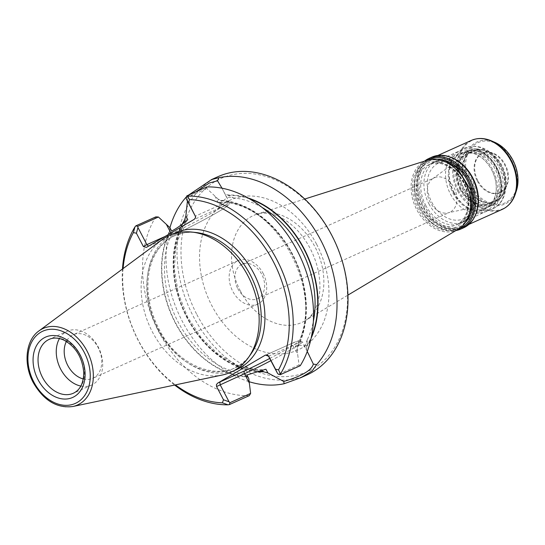 <?xml version="1.0" encoding="UTF-8"?>
<svg xmlns="http://www.w3.org/2000/svg" width="545" height="545" viewBox="0 0 545 545"><rect width="100%" height="100%" fill="white"/><g stroke="black" fill="none" stroke-linecap="round" stroke-linejoin="round"><path stroke-width="0.41" stroke-dasharray="2.73 2.04" d="M498.859 167.042A27.686 20.39 65.8 0 1 492.591 202.645A27.686 20.39 65.8 0 1 462.637 185.763A27.686 20.39 65.8 0 1 469.879 152.144A27.686 20.39 65.8 0 1 498.859 167.042M501.264 165.959A27.686 20.39 65.8 0 1 494.996 201.568A27.686 20.39 65.8 0 1 472.815 195.812A27.686 20.39 65.8 0 1 466.009 186.669A27.686 20.39 65.8 0 1 461.867 171.484A27.686 20.39 65.8 0 1 472.277 151.067A27.686 20.39 65.8 0 1 501.264 165.959M465.328 222.558A36.086 26.576 65.8 0 1 421.387 207.482A36.086 26.576 65.8 0 1 436.886 159.338M427.498 160.189A37.796 27.836 -114.2 0 0 420.304 208.115A37.796 27.836 -114.2 0 0 458.461 229.016M477.897 180.783A21.493 15.832 65.8 0 1 482.761 153.138A21.493 15.832 65.8 0 1 505.263 164.699A21.493 15.832 65.8 0 1 500.399 192.344A21.493 15.832 65.8 0 1 477.897 180.783M477.311 181.042A21.493 15.832 -114.2 0 0 499.82 192.603A21.493 15.832 -114.2 0 0 506.932 184.169A21.493 15.832 -114.2 0 0 493.211 153.676A21.493 15.832 -114.2 0 0 482.182 153.404A21.493 15.832 -114.2 0 0 477.311 181.042M431.783 157.164A38.736 28.531 -114.2 0 0 423.009 206.984A38.736 28.531 -114.2 0 0 463.563 227.824M424.589 161.109A38.736 28.531 -114.2 0 0 420.284 208.21A38.736 28.531 -114.2 0 0 455.838 230.583M431.804 202.304A30.513 22.468 -114.2 0 0 463.747 218.715A30.513 22.468 -114.2 0 0 471.725 181.676A30.513 22.468 -114.2 0 0 438.718 163.064A30.513 22.468 -114.2 0 0 431.804 202.304M491.719 170.006A30.513 22.468 65.8 0 1 484.812 209.246A30.513 22.468 65.8 0 1 469.15 208.851A30.513 22.468 65.8 0 1 452.868 192.828A30.513 22.468 65.8 0 1 449.68 165.571A30.513 22.468 65.8 0 1 459.776 153.595A30.513 22.468 65.8 0 1 491.719 170.006M454.121 192.521A33.422 24.614 -114.2 0 0 471.956 210.07A33.422 24.614 -114.2 0 0 489.117 210.499A33.422 24.614 -114.2 0 0 497.851 169.917A33.422 24.614 -114.2 0 0 461.697 149.534A33.422 24.614 -114.2 0 0 450.633 162.655A33.422 24.614 -114.2 0 0 454.121 192.521M428.915 203.857A33.422 24.614 -114.2 0 0 463.904 221.842A33.422 24.614 -114.2 0 0 472.644 181.26A33.422 24.614 -114.2 0 0 436.484 160.877A33.422 24.614 -114.2 0 0 428.915 203.857M464.912 181.505A36.849 27.134 65.8 0 1 444.482 230.419A36.849 27.134 65.8 0 1 414.956 173.944A36.849 27.134 65.8 0 1 464.912 181.505M458.529 228.982A37.864 27.89 65.8 0 1 416.762 209.716A37.864 27.89 65.8 0 1 427.573 160.169M169.924 227.749A108.653 80.02 -114.2 0 0 182.343 321.373A108.653 80.02 -114.2 0 0 249.133 381.704M182.221 224.172A92.044 67.791 -114.2 0 0 186.335 316.529A92.044 67.791 -114.2 0 0 257.117 371.608M187.419 201.064L187.923 198.182L186.424 196.806M217.939 176.696A108.653 80.02 -114.2 0 0 193.332 316.427A108.653 80.02 -114.2 0 0 307.08 374.871M188.454 195.178L186.56 196.697M218.15 199.129L214.805 195.948L219.662 205.24A38.027 2.057 -27.6 0 1 229.145 201.848L222.088 188.332L226.434 197.024C226.4 198.564 224.254 200.444 220.003 202.679L218.15 199.129L220.487 200.281A92.044 67.791 65.8 0 1 292.549 254.202A92.044 67.791 65.8 0 1 297.481 347.567L297.114 350.169L295.261 346.627C299.839 344.985 302.952 344.951 304.587 346.518L307.257 351.464M248.064 197.985A92.044 67.791 -114.2 0 0 227.585 194.981L224.513 193.346M304.587 346.518L307.455 339.29L306.767 346.45A92.044 67.791 -114.2 0 0 311.141 338.207M306.767 346.45L306.515 350.197M196.881 314.581A105.819 77.935 -114.2 0 0 340.339 336.299A105.819 77.935 -114.2 0 0 255.55 174.114A105.819 77.935 -114.2 0 0 196.881 314.581M297.114 350.169L299.055 364.946L300.247 365.709M214.805 195.948L206.848 188.556L206.787 186.935M195.873 191.847L187.916 198.182M186.172 197.855L206.848 188.556M220.003 202.679L225.684 202.263L224.261 202.222L220.487 200.281M227.585 194.981L233.546 197.917L226.434 197.024M184.639 220.705L183.018 225.8L181.424 228.532L187.787 219.73M248.772 378.571L247.41 376.983A92.044 67.791 65.8 0 1 175.34 323.062A92.044 67.791 65.8 0 1 170.415 229.697L171.443 234.125L171.668 231.073M246.919 375.021L244.541 373.952L247.41 376.983M299.055 364.946L278.379 374.245M297.481 347.567L297.808 343.704L298.783 342.09L295.261 346.627M170.415 229.697L169.808 227.531M181.424 228.532A89.755 66.102 -114.2 0 0 187.289 317.49A89.755 66.102 -114.2 0 0 255.333 369.912L265.94 369.231M255.333 369.912L261.375 370.43M123.088 268.569A105.819 77.935 -114.2 0 0 175.415 384.893M146.564 247.321L148.492 246.19M194.347 219.254L195.566 217.639M155.816 216.876A108.653 80.02 -114.2 0 0 158.854 331.939A108.653 80.02 -114.2 0 0 249.276 395.65M122.462 269.039A108.653 80.02 -114.2 0 0 174.645 385.056M222.517 374.96A74.992 55.229 65.8 0 1 152.389 331.891A74.992 55.229 65.8 0 1 161.77 239.909M80.83 386.071A29.525 21.746 -114.2 0 0 91.594 385.043A29.525 21.746 -114.2 0 0 99.313 349.195A29.525 21.746 -114.2 0 0 67.376 331.19A29.525 21.746 -114.2 0 0 59.46 338.561M83.276 378.959A23.871 17.583 -114.2 0 0 92.766 378.312A23.871 17.583 -114.2 0 0 99.006 349.331A23.871 17.583 -114.2 0 0 73.18 334.773A23.871 17.583 -114.2 0 0 66.401 341.449M432.512 178.835L464.027 155.863C455.634 163.418 454.584 174.448 460.872 188.965A27.638 20.356 -114.2 0 0 498.334 194.654A27.638 20.356 -114.2 0 0 476.194 152.293A27.638 20.356 -114.2 0 0 460.866 188.979C467.903 200.744 476.255 205.942 485.929 204.559A27.018 19.899 -114.2 0 0 495.895 170.803A27.018 19.899 -114.2 0 0 464.027 155.863A27.018 19.899 -114.2 0 0 460.552 189.067A27.018 19.899 -114.2 0 0 485.929 204.559L447.833 212.897A18.898 13.918 -114.2 0 0 449.863 212.23A18.898 13.918 -114.2 0 0 454.803 189.285A18.898 13.918 -114.2 0 0 434.365 177.759A18.898 13.918 -114.2 0 0 432.512 178.835A18.898 13.918 -114.2 0 0 430.08 202.059A18.898 13.918 -114.2 0 0 447.833 212.897M459.966 189.51A29.055 21.398 -114.2 0 0 499.356 195.471A29.055 21.398 -114.2 0 0 476.071 150.945A29.055 21.398 -114.2 0 0 459.966 189.51M450.49 194.122A33.068 24.355 -114.2 0 0 485.111 211.916A33.068 24.355 -114.2 0 0 493.75 171.764A33.068 24.355 -114.2 0 0 457.977 151.599A33.068 24.355 -114.2 0 0 450.49 194.122M263.133 273.413A23.871 17.583 65.8 0 1 257.731 304.11A23.871 17.583 65.8 0 1 232.735 291.268A23.871 17.583 65.8 0 1 238.145 260.571A23.871 17.583 65.8 0 1 263.133 273.413M237.749 288.578A18.898 13.918 -114.2 0 0 257.533 298.742A18.898 13.918 -114.2 0 0 262.472 275.804A18.898 13.918 -114.2 0 0 242.028 264.277A18.898 13.918 -114.2 0 0 237.749 288.578M453.535 192.487A29.995 22.093 -114.2 0 0 484.941 208.619A29.995 22.093 -114.2 0 0 492.782 172.2A29.995 22.093 -114.2 0 0 460.327 153.908A29.995 22.093 -114.2 0 0 453.535 192.487M462.358 188.488A29.641 21.834 -114.2 0 0 502.544 194.572A29.641 21.834 -114.2 0 0 478.796 149.132A29.641 21.834 -114.2 0 0 462.358 188.488M512.607 160.394A33.02 24.321 65.8 0 1 494.295 204.225A33.02 24.321 65.8 0 1 467.842 153.615A33.02 24.321 65.8 0 1 512.607 160.394M516.449 190.587A34.042 25.07 65.8 0 1 484.008 201.596A34.042 25.07 65.8 0 1 464.967 159.263A34.042 25.07 65.8 0 1 494.724 142.293M466.615 186.41A27.768 20.451 -114.2 0 0 487.4 202.597A27.768 20.451 -114.2 0 0 504.874 190.443A27.768 20.451 -114.2 0 0 487.155 151.047A27.768 20.451 -114.2 0 0 465.512 157.539A27.768 20.451 -114.2 0 0 466.615 186.41M457.623 190.948A33.422 24.614 -114.2 0 0 492.612 208.926A33.422 24.614 -114.2 0 0 501.352 168.351A33.422 24.614 -114.2 0 0 465.192 147.968A33.422 24.614 -114.2 0 0 457.623 190.948M515.325 194.02A37.476 27.597 65.8 0 1 479.614 206.139A37.476 27.597 65.8 0 1 458.652 159.542A37.476 27.597 65.8 0 1 491.413 140.855M502.32 209.348A37.796 27.836 65.8 0 1 462.753 189.02A37.796 27.836 65.8 0 1 471.316 140.419M450.899 157.341A37.796 27.836 -114.2 0 0 433.234 157.546A37.796 27.836 -114.2 0 0 424.678 206.153A37.796 27.836 -114.2 0 0 464.245 226.482A37.796 27.836 -114.2 0 0 476.119 213.402M423.499 206.725A38.348 28.238 -114.2 0 0 475.485 214.601A38.348 28.238 -114.2 0 0 444.761 155.829A38.348 28.238 -114.2 0 0 423.499 206.725M425.706 205.302A33.422 24.614 -114.2 0 0 460.702 223.28A33.422 24.614 -114.2 0 0 469.436 182.704A33.422 24.614 -114.2 0 0 433.282 162.321A33.422 24.614 -114.2 0 0 425.706 205.302M419.194 208.367A34.955 25.744 -114.2 0 0 466.588 215.541A34.955 25.744 -114.2 0 0 438.575 161.96A34.955 25.744 -114.2 0 0 419.194 208.367M148.819 246.156L173.705 234.956C186.812 229.125 212.427 215.629 222.871 209.055C230.658 204.034 228.26 204.934 229.138 204.184L229.145 201.848A38.027 2.057 -27.6 0 1 208.544 214.778A38.027 2.057 -27.6 0 1 171.232 233.689A2.364 1.737 -114.2 0 0 173.705 234.956A2.364 1.737 -114.2 0 0 173.828 234.895A35.663 1.928 -27.6 0 0 218.545 211.658A35.663 1.928 -27.6 0 0 219.247 208.21L194.313 219.431M170.892 233.028L171.232 233.689L164.992 236.496M219.247 208.21A2.364 1.737 65.8 0 0 219.662 205.24L195.328 216.188M270.858 360.674A38.027 2.057 152.4 0 0 302.359 341.885A38.027 2.057 152.4 0 0 292.869 345.278L297.727 354.57M268.535 356.226L292.869 345.278A2.364 1.737 65.8 0 0 290.396 344.011L265.51 355.204M247.205 376.595A91.649 67.498 65.8 0 1 175.599 322.913A91.649 67.498 65.8 0 1 170.612 230.085M244.541 373.952A89.755 66.102 65.8 0 1 177.963 321.686A89.755 66.102 65.8 0 1 171.443 234.125M307.455 339.29A89.755 66.102 -114.2 0 0 313.375 321.325M262.179 207.516A89.755 66.102 -114.2 0 0 233.546 197.917M225.684 202.263A89.755 66.102 65.8 0 1 292.263 254.535A89.755 66.102 65.8 0 1 298.783 342.09M220.684 200.669A91.649 67.498 65.8 0 1 292.297 254.352A91.649 67.498 65.8 0 1 297.277 347.179M306.569 346.068A91.649 67.498 -114.2 0 0 311.495 336.49M249.583 198.857A91.649 67.498 -114.2 0 0 227.783 195.362M172.738 234.112A74.931 55.181 -114.2 0 0 158.261 329.248A74.931 55.181 -114.2 0 0 234.132 370.607M157.723 329.296A72.71 53.546 -114.2 0 0 250.748 354.277C230.869 385.451 180.211 372.112 158.895 328.805C149.48 310.228 146.135 291.752 148.867 273.392C150.556 263.351 154.072 254.869 159.412 247.934C168.766 236.285 180.954 231.141 195.982 232.511A72.71 53.546 -114.2 0 0 157.723 329.296M148.894 246.115L173.828 234.895M91.594 385.043L73.384 393.231A29.525 21.746 -114.2 0 0 81.103 357.384A29.525 21.746 -114.2 0 0 49.159 339.378L67.376 331.19M38.872 330.972A41.945 30.895 -114.2 0 0 33.627 382.42A41.945 30.895 -114.2 0 0 72.846 406.509M240.325 290.907A58.683 43.218 -114.2 0 0 305.05 320.76A58.683 43.218 -114.2 0 0 315.051 247.008A58.683 43.218 -114.2 0 0 257.077 214.117A58.683 43.218 -114.2 0 0 240.325 290.907M316.611 244.235A82.234 60.563 65.8 0 1 271.022 353.398A82.234 60.563 65.8 0 1 205.131 227.36A82.234 60.563 65.8 0 1 316.611 244.235M182.929 223.627A91.649 67.498 -114.2 0 0 186.656 316.509A91.649 67.498 -114.2 0 0 258.166 371.308M265.688 355.136L290.274 344.072A2.364 1.737 65.8 0 1 290.396 344.011L299.409 340.577L302.359 341.885L309.424 355.401M269.707 358.467A35.663 1.928 152.4 0 0 297.086 342.819A35.663 1.928 152.4 0 0 290.274 344.072M421.564 207.134A33.068 24.355 -114.2 0 0 456.185 224.922A33.068 24.355 -114.2 0 0 464.831 184.775A33.068 24.355 -114.2 0 0 429.051 164.61A33.068 24.355 -114.2 0 0 421.564 207.134M458.359 190.314A29.995 22.093 -114.2 0 0 489.764 206.453A29.995 22.093 -114.2 0 0 497.605 170.033A29.995 22.093 -114.2 0 0 465.151 151.742A29.995 22.093 -114.2 0 0 458.359 190.314M492.591 202.645L494.996 201.568M469.879 152.144L472.277 151.067M506.932 184.169L504.874 190.443C500.814 204.45 484.083 207.243 472.815 195.812M493.211 153.676L487.155 151.047C471.602 146.728 463.168 153.533 461.867 171.484M499.82 192.603L500.399 192.344M482.182 153.404L482.761 153.138M489.117 210.499L492.612 208.926C505.733 203.394 509.786 183.665 502.183 167.778C495.569 152.995 480.295 141.884 465.192 147.968L461.697 149.534M437.88 155.461L433.234 157.546C445.851 152.982 457.834 158.07 469.184 172.813C483.061 191.881 479.811 220.609 464.245 226.482L468.891 224.39M463.747 218.715L484.812 209.246M438.718 163.064L459.776 153.595M469.15 208.851L471.956 210.07M449.68 165.571L450.633 162.655M468.789 215.663L460.702 223.28L463.904 221.842M444.345 161.32L433.282 162.321L436.484 160.877M224.261 202.222C277.97 204.068 325.093 294.443 297.815 343.704M148.839 246.142L146.448 247.389M304.73 199.041L257.077 214.117C261.668 212.502 267.391 212.72 274.244 214.778C279.278 216.385 284.442 219.24 289.742 223.341C297.843 229.731 304.682 238.158 310.255 248.629C317.285 262.486 320.48 276.22 319.833 289.817C319.418 296.705 318.103 302.618 315.909 307.557C312.905 314.009 309.288 318.409 305.05 320.76L347.942 295.111M457.977 151.599L429.051 164.61C439.556 160.7 449.748 164.774 459.619 176.825C472.631 193.461 470.103 219.771 456.185 224.922L485.111 211.916M238.145 260.571L73.18 334.773M257.731 304.11L92.766 378.312M257.656 369.98L237.92 365.491L218.634 354.509L201.378 337.886L187.562 316.931L178.297 293.339L174.325 268.992L175.953 245.856L183.018 225.8M484.941 208.619L489.764 206.453C517.082 195.955 491.127 138.26 465.151 151.742L460.327 153.908M257.533 298.742L449.863 212.23M242.028 264.277L434.365 177.759"/><path stroke-width="0.82" d="M436.886 159.338A36.086 26.576 65.8 0 1 467.344 180.484A36.086 26.576 65.8 0 1 465.328 222.558M458.461 229.016A37.796 27.836 -114.2 0 0 469.749 182.561A37.796 27.836 -114.2 0 0 427.498 160.189M455.838 230.583A38.736 28.531 -114.2 0 0 460.838 229.043L463.563 227.824A38.736 28.531 -114.2 0 0 473.694 180.79A38.736 28.531 -114.2 0 0 431.783 157.164L429.058 158.391A38.736 28.531 -114.2 0 0 424.589 161.109M460.838 229.043A38.736 28.531 -114.2 0 0 470.969 182.016A38.736 28.531 -114.2 0 0 429.058 158.391M304.73 199.041L427.573 160.169A37.864 27.89 65.8 0 1 464.98 181.39A37.864 27.89 65.8 0 1 458.529 228.982L347.942 295.111M186.56 196.697L186.424 196.806A108.653 80.02 -114.2 0 0 169.924 227.749M249.133 381.704A108.653 80.02 -114.2 0 0 284.143 383.728L300.847 377.678L312.203 370.934L316.618 364.646A108.653 80.02 -114.2 0 0 320.698 240.086A108.653 80.02 -114.2 0 0 218.899 177.725L211.698 179.503L188.454 195.178M257.117 371.608A92.044 67.791 -114.2 0 0 263.63 371.792L267.861 372.909L283.741 381.466L284.143 383.728M182.929 223.627A91.649 67.498 -114.2 0 1 184.639 220.705L184.442 220.33A92.044 67.791 -114.2 0 0 182.221 224.172M184.442 220.33L185.865 216.052L187.419 201.064M300.847 377.678L307.08 374.871A108.653 80.02 -114.2 0 0 335.488 242.961A108.653 80.02 -114.2 0 0 217.939 176.696L211.698 179.503M283.734 381.466C301.841 376.145 311.706 370.348 313.327 364.08L316.618 364.646M218.899 177.725L217.516 180.79L221.972 188.12M311.141 338.207A92.044 67.791 -114.2 0 0 248.064 197.985M307.257 351.464L313.327 364.08M265.688 355.136L268.535 356.226L277.48 373.325L278.379 374.245L280.28 374.688L300.247 365.709A108.653 80.02 -114.2 0 0 297.209 250.652A108.653 80.02 -114.2 0 0 206.787 186.935L186.819 195.914L186.165 197.855M158.418 217.012L155.816 216.876L135.848 225.862L137.742 226.311L158.418 217.012L169.808 227.531L171.668 231.073C176.628 228.423 182.003 224.642 187.787 219.73L185.865 216.052M217.509 180.797L209.403 182.97L195.873 191.847M195.566 217.639L195.328 216.188L186.383 199.082L186.172 197.855M137.742 226.311L137.96 227.531L146.898 244.637L164.992 236.496M135.848 225.862L134.99 226.849L133.389 232.599A105.819 77.935 -114.2 0 0 123.088 268.569M137.96 227.531L136.413 233.219L133.389 232.599M267.861 372.909L265.94 369.231L246.919 375.021L248.772 378.571L250.632 393.395L229.956 402.694L229.309 404.635L249.276 395.65L250.632 393.395M269.707 358.467A35.663 1.928 152.4 0 1 244.855 370.757L219.921 381.977L220.112 384.675L229.05 401.781L229.956 402.694M175.415 384.893A105.819 77.935 -114.2 0 0 222.38 402.837L223.491 399.785L229.05 401.781M222.38 402.837L228.021 404.812L229.309 404.635M263.63 371.792L261.375 370.43M223.491 399.785L216.556 386.521L244.446 373.734A38.027 2.057 152.4 0 0 270.858 360.674M268.535 356.226L267.445 354.924L265.374 355.115L217.591 383.183L216.406 384.681L216.556 386.521M268.59 355.953L275.525 369.217L278.55 369.837A105.819 77.935 -114.2 0 0 273.345 261.634A105.819 77.935 -114.2 0 0 189.558 199.599L188.447 202.651L195.328 216.188M148.492 246.19L146.898 244.637L143.349 246.483L146.448 247.389L194.347 219.254L195.594 217.509L195.383 215.909M143.349 246.483L136.413 233.219M188.447 202.651L186.383 199.082M189.558 199.599L187.412 196.05L186.819 195.914M280.28 374.688L280.45 374.013A108.653 80.02 -114.2 0 0 276.901 259.788A108.653 80.02 -114.2 0 0 187.412 196.05M280.45 374.013L278.55 369.837M134.99 226.849A108.653 80.02 -114.2 0 0 122.462 269.039M174.645 385.056A108.653 80.02 -114.2 0 0 228.021 404.812M277.48 373.325L275.525 369.217M38.872 330.972L161.77 239.909A74.992 55.229 65.8 0 1 191.854 232.068A74.992 55.229 65.8 0 1 247.886 275.784A74.992 55.229 65.8 0 1 248.35 357.656A74.992 55.229 65.8 0 1 222.517 374.96L72.846 406.509A41.945 30.895 -114.2 0 0 87.037 351.041A41.945 30.895 -114.2 0 0 38.872 330.972C25.561 340.325 23.217 364.121 33.231 382.542C43.614 400.48 56.816 408.464 72.846 406.509M59.46 338.561A29.525 21.746 -114.2 0 0 60.686 369.156A29.525 21.746 -114.2 0 0 80.83 386.071M66.401 341.449A23.871 17.583 -114.2 0 0 67.778 365.477A23.871 17.583 -114.2 0 0 83.276 378.959M516.449 190.587C519.351 180.838 518.172 170.701 512.92 160.169C508.362 151.687 502.299 145.726 494.724 142.293A34.042 25.07 65.8 0 1 512.893 160.169A34.042 25.07 65.8 0 1 516.449 190.587L515.325 194.02C512.865 201.323 508.533 206.432 502.32 209.348A37.796 27.836 65.8 0 0 510.883 160.748A37.796 27.836 65.8 0 0 471.316 140.419L437.88 155.461M494.724 142.293L491.413 140.855A37.476 27.597 65.8 0 1 511.408 160.537A37.476 27.597 65.8 0 1 515.325 194.02M476.119 213.402A37.796 27.836 -114.2 0 0 450.899 157.341M166.375 224.397L170.892 233.028M249.303 383.026L244.446 373.734A2.364 1.737 -114.2 0 1 244.855 370.757M313.375 321.325A89.755 66.102 -114.2 0 0 262.179 207.516M311.495 336.49A91.649 67.498 -114.2 0 0 249.583 198.857M234.132 370.607A74.931 55.181 -114.2 0 0 256.293 278.577A74.931 55.181 -114.2 0 0 172.738 234.112M248.35 357.656L250.748 354.277A72.71 53.546 -114.2 0 0 252.846 280.13A72.71 53.546 -114.2 0 0 195.982 232.511L191.854 232.068M38.027 379.661A33.068 24.355 -114.2 0 0 82.86 386.446A33.068 24.355 -114.2 0 0 56.36 335.761A33.068 24.355 -114.2 0 0 38.027 379.661M42.469 377.351A29.525 21.746 -114.2 0 0 73.384 393.231C80.081 390.043 83.535 383.237 83.746 372.814C82.499 357.745 75.932 346.865 64.058 340.182C58.519 337.675 53.553 337.409 49.159 339.378A29.525 21.746 -114.2 0 0 42.469 377.351M33.865 382.106A39.608 29.171 -114.2 0 0 87.561 390.234A39.608 29.171 -114.2 0 0 55.822 329.527A39.608 29.171 -114.2 0 0 33.865 382.106M258.166 371.308A91.649 67.498 -114.2 0 0 263.433 371.418M217.591 383.183L219.921 381.977M468.891 224.39L502.32 209.348M491.413 140.855C484.321 137.851 477.618 137.708 471.316 140.419M468.789 215.663L471.616 207.952L470.832 190.307L457.364 168.194L447.895 162.362L444.345 161.32"/></g></svg>
